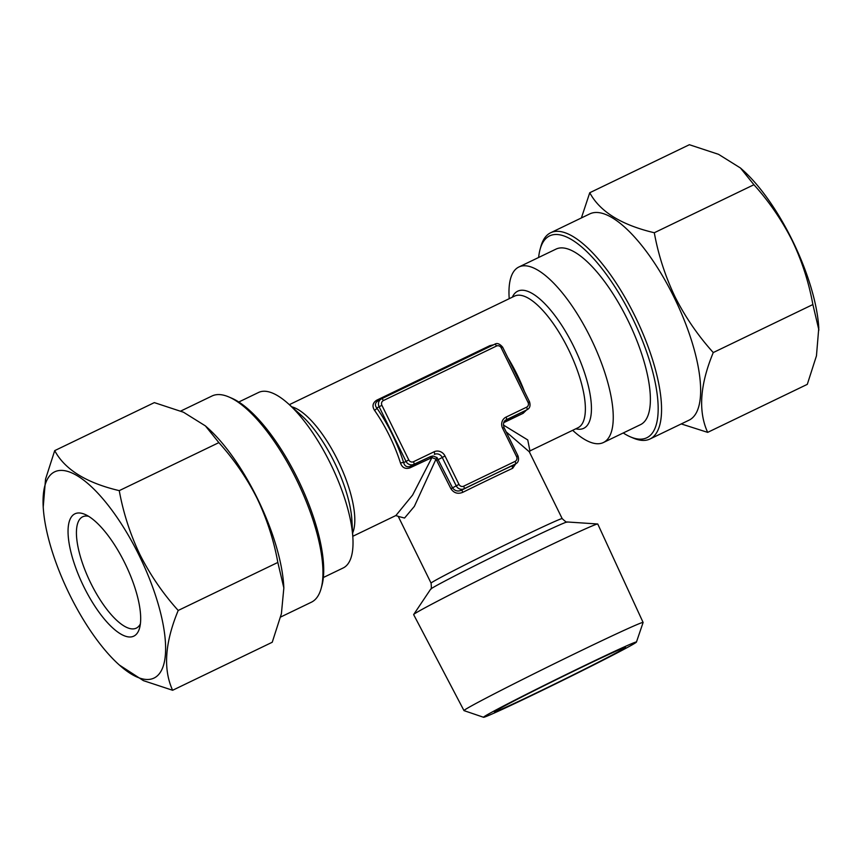 <?xml version="1.0" encoding="UTF-8"?>
<svg xmlns="http://www.w3.org/2000/svg" width="862" height="862" viewBox="0 0 862 862"><rect width="100%" height="100%" fill="white"/><g stroke="black" fill="none" stroke-linecap="round" stroke-linejoin="round"><path stroke-width="1.29" d="M538.631 257.479A112.017 38.973 64.3 0 1 540.065 249.441A112.017 38.973 64.3 0 1 632.223 317.604A112.017 38.973 64.3 0 1 630.402 436.862A112.017 38.973 64.3 0 1 623.226 432.972M540.065 249.441L540.862 246.554A114.452 39.814 64.3 0 1 550.624 232.772A114.452 39.814 64.3 0 1 635.014 316.192A114.452 39.814 64.3 0 1 650.013 438.984A114.452 39.814 64.3 0 1 633.161 438.036L630.402 436.862M550.624 232.772L589.694 213.938A114.452 39.814 64.3 0 1 674.095 297.358A114.452 39.814 64.3 0 1 689.094 420.15L650.013 438.984M589.759 192.732L689.374 144.719L718.542 154.33L740.458 168.004L753.927 184.727C769.023 201.428 781.759 220.004 792.124 240.433C801.897 260.83 808.815 282.197 812.877 304.545L713.262 352.558C697.994 335.609 685.258 317.044 675.054 296.862C665.205 276.185 658.288 254.807 654.301 232.74C621.383 224.971 599.866 211.632 589.759 192.732L581.376 217.957M740.458 168.004L742.635 169.943A114.452 39.814 64.3 0 1 792.35 240.347A114.452 39.814 64.3 0 1 818.781 327.926L816.454 355.844L807.295 384.355L707.67 432.368C698.069 411.357 699.933 384.754 713.262 352.558M83.765 586.623A67.882 23.619 64.3 0 1 84.864 514.355A67.882 23.619 64.3 0 1 124.925 563.263A67.882 23.619 64.3 0 1 139.612 627.924A67.882 23.619 64.3 0 1 83.765 586.623M140.387 623.872A61.795 21.496 64.3 0 1 136.315 628.129A61.795 21.496 64.3 0 1 90.758 583.1A61.795 21.496 64.3 0 1 82.655 516.801A61.795 21.496 64.3 0 1 88.527 516.273M69.65 594.64A114.452 39.814 -115.7 0 0 119.365 665.044A114.452 39.814 -115.7 0 0 164.674 660.378A114.452 39.814 -115.7 0 0 139.041 555.257A114.452 39.814 -115.7 0 0 73.841 473.874A114.452 39.814 -115.7 0 0 43.219 507.071A114.452 39.814 -115.7 0 0 69.65 594.64M119.365 665.044L143.415 680.646L172.626 690.268C163.015 669.257 164.879 642.653 178.208 610.458C163.112 593.756 150.376 575.191 140.01 554.762C130.237 534.365 123.32 512.987 119.258 490.64L218.873 442.626C234.141 459.575 246.877 478.141 257.081 498.333C266.929 518.999 273.857 540.377 277.833 562.444L283.846 587.938L281.4 613.744L272.241 642.255L172.626 690.268M280.624 617.041L311.376 602.215A114.452 39.814 -115.7 0 0 321.138 588.434L321.935 585.546A112.017 38.973 -115.7 0 0 297.702 478.841A112.017 38.973 -115.7 0 0 231.598 398.136L228.839 396.951A114.452 39.814 -115.7 0 0 211.987 396.003L180.751 411.055M321.138 588.434A114.452 39.814 -115.7 0 0 296.377 479.412A114.452 39.814 -115.7 0 0 228.839 396.951M283.846 587.938L283.727 585.826A114.452 39.814 -115.7 0 0 257.307 498.258A114.452 39.814 -115.7 0 0 207.58 427.843L205.404 425.903L218.873 442.626M636.436 642.061L643.095 622.515A99.82 2.187 153.8 0 0 643.106 622.461A99.82 2.187 153.8 0 0 583.8 649.355A99.82 2.187 153.8 0 0 463.982 710.6A99.82 2.187 153.8 0 0 464.025 710.633L483.571 717.281A85.209 1.864 153.8 0 0 534.16 694.298A85.209 1.864 153.8 0 0 636.436 642.061A85.209 1.864 153.8 0 0 585.815 664.979A85.209 1.864 153.8 0 0 483.571 717.281M643.106 622.461L597.765 524.031A102.6 2.241 153.8 0 0 597.657 523.988A102.6 2.241 153.8 0 0 536.81 551.669A102.6 2.241 153.8 0 0 413.685 614.509A102.6 2.241 153.8 0 0 413.652 614.628L463.982 710.6M498.29 709.372A73.054 1.595 -26.2 0 1 570.17 672.866A73.054 1.595 -26.2 0 1 625.51 647.362A73.054 1.595 -26.2 0 1 621.685 649.894A73.054 1.595 -26.2 0 1 548.394 687.089A73.054 1.595 -26.2 0 1 494.443 711.85A73.054 1.595 -26.2 0 1 498.29 709.372M509.205 298.694L509.108 297.002A97.406 33.887 64.3 0 1 518.838 267.015A97.406 33.887 64.3 0 1 590.664 338.012A97.406 33.887 64.3 0 1 603.432 442.518A97.406 33.887 64.3 0 1 573.92 431.453L572.648 430.321M238.774 402.015L258.568 392.469A97.406 33.887 64.3 0 1 288.08 403.535A97.406 33.887 64.3 0 1 330.394 463.465A97.406 33.887 64.3 0 1 352.892 537.985A97.406 33.887 64.3 0 1 343.162 567.972L323.369 577.508M377.922 400.862C375.035 402.888 374.668 405.28 376.802 408.038A2.435 0.97 -35 0 1 374.507 410.301C371.942 406.153 372.696 402.78 376.769 400.162L489.885 345.64L493.614 344.778M352.795 536.293L395.895 515.519L412.607 495.068L431.927 457.603L410.053 467.818C405.463 469.348 402.285 467.797 400.518 463.153A73.054 25.418 -115.7 0 0 389.387 435.655A73.054 25.418 -115.7 0 0 374.507 410.301M430.623 457.905A2.435 0.851 -115.7 0 1 430.731 456.483L413.825 464.327A6.088 5.711 -119.6 0 1 405.991 461.342L379.118 406.735L376.802 408.038A75.49 26.259 64.3 0 1 403.675 462.657C404.612 466.126 406.778 467.376 410.172 466.396L430.731 456.483L432.939 455.987L437.012 457.539L452.539 487.87C454.964 491.06 458.013 491.803 461.709 490.09L462.937 492.256C457.916 494.325 453.908 493.139 450.912 488.711L436 459.155L414.353 506.393L404.569 518.03L398.244 516.403L431.075 583.132A73.054 1.595 -26.2 0 1 518.784 538.308A73.054 1.595 -26.2 0 1 562.186 518.622L529.3 451.796L506.145 431.84M518.838 267.015L555.968 249.129A97.406 33.887 64.3 0 1 627.795 320.114A97.406 33.887 64.3 0 1 640.563 424.621L603.432 442.518M515.692 463.864L512.696 468.271A73.054 1.595 153.8 0 0 489.691 479.197A73.054 1.595 153.8 0 0 462.937 492.256M504.981 420.699L527.253 409.633A6.088 5.711 -119.6 0 1 526.941 409.806L506.371 419.719A6.088 5.711 60.4 0 0 506.059 419.88C503.623 421.065 502.955 423.63 504.044 427.574L518.019 455.966C519.139 459.78 518.385 462.398 515.756 463.831A6.088 5.711 -119.6 0 1 515.433 463.993L464.015 488.776A6.088 5.711 -119.6 0 1 456.192 485.791L442.217 457.399A6.088 5.711 60.4 0 0 434.383 454.414A2.435 0.851 -115.7 0 0 434.049 451.807A8.523 7.984 -119.6 0 1 445.007 455.987L458.983 484.379A3.653 3.426 60.4 0 0 463.681 486.179L515.099 461.385A3.653 3.426 60.4 0 0 516.575 456.623L502.6 428.231A8.523 7.984 -119.6 0 1 506.037 417.111L526.596 407.198A3.653 3.426 60.4 0 0 528.072 402.435L501.199 347.828A3.653 3.426 60.4 0 0 496.501 346.028L383.385 400.561A3.653 3.426 60.4 0 0 381.909 405.323L408.782 459.931A3.653 3.426 60.4 0 0 413.48 461.72L434.049 451.807M527.156 409.385L523.169 413.297L503.731 422.66M503.376 425.02L527.749 439.943L529.925 450.901M377.901 400.873L381.252 398.955A6.088 5.711 -119.6 0 1 381.575 398.794L494.691 344.272A2.435 0.851 -115.7 0 1 494.713 344.261A2.435 0.851 -115.7 0 1 496.501 346.028M463.681 486.179A2.435 0.851 -115.7 0 1 464.015 488.776L461.709 490.09A75.49 1.649 -26.2 0 1 513.127 465.308L515.756 463.831M437.012 457.539L436 459.155L431.927 457.603A2.435 1.271 -88.4 0 1 432.939 455.987M408.782 459.931L403.675 462.657A2.435 0.873 -17.6 0 0 400.518 463.153M515.099 461.385A2.435 0.851 -115.7 0 1 515.433 463.993L513.127 465.308A2.435 1.692 -115 0 0 512.696 468.271M119.258 490.64C86.329 482.871 64.812 469.531 54.705 450.632L154.33 402.619L183.487 412.23L205.404 425.903M54.705 450.632L45.546 479.121L43.219 507.071M178.208 610.458L277.833 562.444M753.927 184.727L654.301 232.74M812.877 304.545L818.9 330.038M681.249 423.932L707.67 432.368M507.837 357.719A73.054 25.418 64.3 0 1 516.909 374.194A73.054 25.418 64.3 0 1 524.473 391.52M529.904 450.923L578.014 427.735A73.054 25.418 -115.7 0 0 568.435 349.358A73.054 25.418 -115.7 0 0 514.571 296.108L289.352 404.666M512.34 297.185A76.104 26.474 64.3 0 1 573.812 346.686A76.104 26.474 64.3 0 1 575.784 428.802M352.892 537.985L351.901 520.346A76.104 26.474 -115.7 0 0 334.327 462.118A76.104 26.474 -115.7 0 0 301.269 415.301L288.08 403.535M291.765 406.821A73.054 25.418 64.3 0 1 337.861 460.502A73.054 25.418 64.3 0 1 352.612 533.061M562.186 518.622C565.45 521.682 567.11 522.803 567.164 521.973A76.104 1.67 153.8 0 0 522.027 542.51A76.104 1.67 153.8 0 0 430.698 589.123L413.685 614.509M523.169 413.297A2.435 0.851 64.3 0 1 523.288 411.874L526.941 409.806A2.435 0.851 64.3 0 0 526.596 407.198M505.757 420.063L506.371 419.719A2.435 0.851 64.3 0 0 506.037 417.111M410.053 467.818A2.435 0.851 -115.7 0 1 410.172 466.396L413.825 464.327A2.435 0.851 -115.7 0 0 413.48 461.72M381.909 405.323L379.118 406.735A6.088 5.711 -119.6 0 1 381.252 398.955L381.586 398.783A2.435 0.851 -115.7 0 0 381.575 398.794L494.713 344.261C497.029 342.731 499.669 343.701 502.643 347.17L529.516 401.778L528.072 402.435M450.912 488.711L458.983 484.379M436.937 460.308L445.007 455.987M516.575 456.623L518.019 455.966M502.6 428.231L504.044 427.574M501.199 347.828L502.643 347.17M383.385 400.561A2.435 0.851 -115.7 0 0 381.586 398.783M376.769 400.162A2.435 0.851 -115.7 0 0 377.836 400.895M489.885 345.64A2.435 0.851 -115.7 0 0 490.543 346.265M395.766 515.573L398.201 516.306M567.164 521.973L597.657 523.988M430.698 589.123C431.388 589.586 431.517 587.593 431.075 583.132M529.494 452.27L529.99 450.837M527.253 409.633C529.882 408.211 530.647 405.593 529.516 401.778"/></g></svg>
